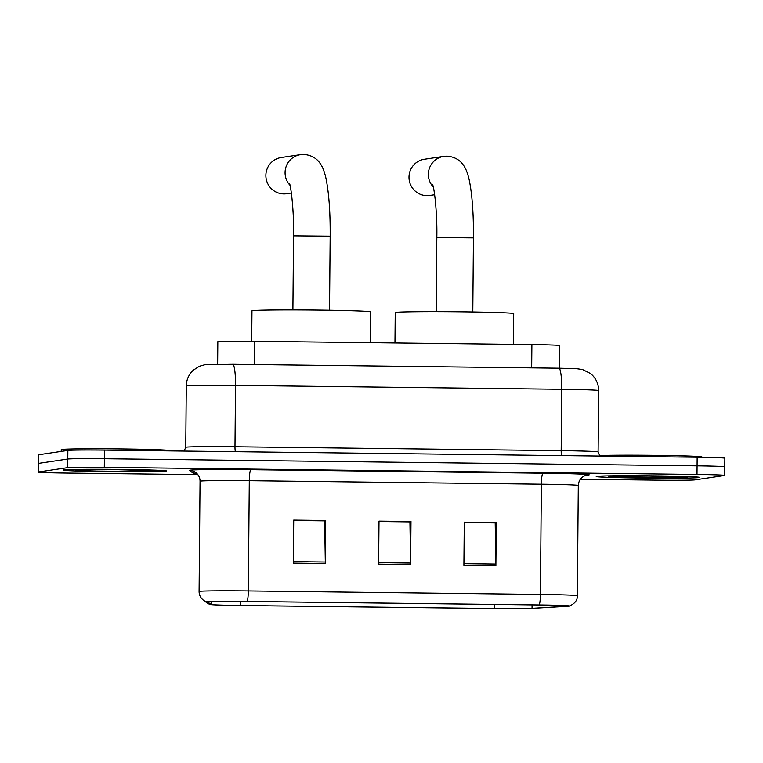 <?xml version="1.0" encoding="UTF-8"?>
<svg xmlns="http://www.w3.org/2000/svg" width="763" height="763" viewBox="0 0 763 763"><rect width="100%" height="100%" fill="white"/><g stroke="black" fill="none" stroke-linecap="round" stroke-linejoin="round"><path stroke-width="1.14" d="M217.636 364.228L217.827 341.681A32.313 0.734 0.5 0 1 218.161 341.576A32.313 0.734 0.5 0 1 254.756 341.28L531.887 344.599A32.313 0.734 0.5 0 1 559.584 345.572L559.384 368.195M724.44 466.908A32.313 0.734 -179.5 0 0 724.774 466.803L724.85 458.191A32.313 0.734 -179.5 0 0 697.153 457.228L104.455 450.113A32.313 0.734 -179.5 0 0 67.859 450.418L38.627 454.758A32.313 0.734 -179.5 0 0 38.303 454.853L38.226 463.475A32.313 0.734 -179.5 0 1 38.56 463.37A32.313 0.734 -179.5 0 0 38.226 463.475L38.15 472.087A32.313 0.734 -179.5 0 0 65.847 473.05L197.865 474.634M580.376 479.221L658.545 480.165A32.313 0.734 -179.5 0 0 695.141 479.86L724.373 475.521A32.313 0.734 -179.5 0 0 724.697 475.416A32.313 0.734 -179.5 0 0 697 474.452L104.302 467.337A32.313 0.734 -179.5 0 0 67.707 467.643L67.783 459.03L38.56 463.37L67.783 459.03A32.313 0.734 -179.5 0 1 104.378 458.725A32.313 0.734 -179.5 0 0 67.783 459.03L67.859 450.418M697 474.452L697.077 465.84L104.378 458.725L697.077 465.84A32.313 0.734 -179.5 0 1 724.774 466.803A32.313 0.734 -179.5 0 0 697.077 465.84L697.153 457.228M63.758 469.941A51.703 1.173 -179.5 0 0 63.224 470.103A51.703 1.173 -179.5 0 0 111.217 471.696A51.703 1.173 -179.5 0 0 166.096 471.172A51.703 1.173 -179.5 0 0 166.62 471.009A51.703 1.173 -179.5 0 0 118.627 469.417A51.703 1.173 -179.5 0 0 63.758 469.941A51.703 1.173 -179.5 0 0 63.224 470.103A51.703 1.173 -179.5 0 0 111.217 471.696A51.703 1.173 -179.5 0 0 166.096 471.172A51.703 1.173 -179.5 0 0 166.62 471.009A51.703 1.173 -179.5 0 0 118.627 469.417A51.703 1.173 -179.5 0 0 63.758 469.941M596.761 476.331A51.703 1.173 -179.5 0 0 596.227 476.503A51.703 1.173 -179.5 0 0 644.22 478.086A51.703 1.173 -179.5 0 0 699.099 477.562A51.703 1.173 -179.5 0 0 699.623 477.4A51.703 1.173 -179.5 0 0 651.631 475.816A51.703 1.173 -179.5 0 0 596.761 476.331A51.703 1.173 -179.5 0 0 596.227 476.503A51.703 1.173 -179.5 0 0 644.22 478.086A51.703 1.173 -179.5 0 0 699.099 477.562A51.703 1.173 -179.5 0 0 699.623 477.4A51.703 1.173 -179.5 0 0 651.631 475.816A51.703 1.173 -179.5 0 0 596.761 476.331M207.965 601.797A34.469 0.782 0.5 0 1 247.002 601.473L539.088 604.973A34.469 0.782 0.5 0 1 568.635 606.003A34.469 0.782 0.5 0 1 566.909 606.232L532.04 608.34A34.469 0.782 0.5 0 1 494.376 608.54L240.641 605.488A34.469 0.782 0.5 0 1 211.113 604.487L207.631 601.921A34.469 0.782 0.5 0 1 207.612 601.902A34.469 0.782 0.5 0 1 207.965 601.797M207.116 601.778A35.327 0.801 -179.5 0 0 206.773 601.921L210.254 604.477A35.327 0.801 -179.5 0 0 210.34 604.515A35.327 0.801 -179.5 0 0 240.517 605.507L494.262 608.559A35.327 0.801 -179.5 0 0 532.86 608.349L567.72 606.251A35.327 0.801 -179.5 0 0 569.389 606.08A35.327 0.801 -179.5 0 0 539.212 604.954L247.126 601.454A35.327 0.801 -179.5 0 0 207.116 601.778M464.276 522.531L495.197 522.903L495.883 564.105A8.612 1.23 90.7 0 1 495.883 565.602L496.265 522.531L464.276 522.14L463.904 565.211L495.883 565.602M464.276 522.34L496.265 522.531M293.717 520.49L324.637 520.852L325.315 562.054A8.612 1.23 90.7 0 1 325.324 563.552L325.696 520.48L293.717 520.099L293.345 563.17L325.324 563.552M293.717 520.299L325.696 520.48M379.001 521.51L409.922 521.882L410.599 563.084A8.612 1.23 90.7 0 1 410.608 564.572L410.98 521.501L379.001 521.119L378.62 564.191L410.608 564.572M379.001 521.32L410.98 521.501M67.707 467.643L38.484 471.982A32.313 0.734 -179.5 0 0 38.15 472.087M168.947 450.885L168.957 450.571A53.858 1.221 -179.5 0 0 118.961 448.911A53.858 1.221 -179.5 0 0 61.803 449.455A53.858 1.221 -179.5 0 0 61.25 449.626L61.231 451.4M289.988 185.266A18.312 18.121 -98.4 0 1 300.498 154.66L281.27 157.512A18.312 18.121 81.6 0 0 283.798 193.926A18.312 18.121 81.6 0 0 286.65 193.735L291.39 193.029M370.169 342.663L370.436 311.895A59.237 1.345 -179.5 0 0 315.443 310.074A59.237 1.345 -179.5 0 0 252.572 310.675A59.237 1.345 -179.5 0 0 251.962 310.865L251.695 341.242M433.26 186.983A18.312 18.121 -98.4 0 1 443.77 156.377L424.39 159.257A18.312 18.121 81.6 0 0 426.918 195.671A18.312 18.121 81.6 0 0 429.769 195.481L434.662 194.756M513.442 344.38L513.709 313.612A59.237 1.345 -179.5 0 0 458.716 311.79A59.237 1.345 -179.5 0 0 395.835 312.391A59.237 1.345 -179.5 0 0 395.234 312.582L394.967 342.959M701.95 457.295L701.96 456.961A53.858 1.221 -179.5 0 0 659.947 455.406A53.858 1.221 -179.5 0 0 599.46 455.54M254.556 364.542L254.756 341.28M531.677 367.871L531.887 344.599M235.433 451.686A5.389 0.773 90.7 0 1 234.985 446.736L235.519 385.363A21.545 3.071 -89.3 0 0 232.696 364.285L558.898 368.195A21.545 3.071 -89.3 0 1 561.721 389.273L235.519 385.363A43.081 0.973 -179.5 0 0 186.725 385.763A43.081 0.973 -179.5 0 0 186.286 385.897L185.752 447.28A43.081 0.973 0.5 0 1 186.191 447.147A43.081 0.973 0.5 0 1 234.985 446.736L561.177 450.656A43.081 0.973 0.5 0 1 598.106 451.944L598.65 390.57A43.081 0.973 -179.5 0 0 561.721 389.273L561.177 450.656A5.389 0.773 90.7 0 0 561.625 455.597M186.286 385.897C186.439 379.669 188.795 374.414 193.335 370.141L199.324 366.288L204.885 364.714L232.696 364.285A21.545 3.071 -89.3 0 0 232.629 364.285M38.627 454.758L38.484 471.982M104.455 450.113L104.302 467.337M598.65 390.57C598.554 383.627 595.836 377.943 590.505 373.508L582.446 369.492L576.303 368.643L558.898 368.195A21.545 3.071 -89.3 0 0 558.831 368.195M543.008 473.194A10.768 1.536 -89.3 0 0 541.368 484.19L249.291 480.69A43.081 0.973 -179.5 0 0 200.497 481.091A43.081 0.973 -179.5 0 0 200.049 481.224C200.03 477.695 198.58 474.786 195.69 472.497A10.768 10.758 126.3 0 0 189.405 470.409A53.858 1.221 0.5 0 1 250.922 469.693L543.008 473.194A53.858 1.221 0.5 0 1 588.616 474.977A53.858 1.221 0.5 0 1 586.556 475.158M578.297 485.487A43.081 0.973 -179.5 0 0 541.368 484.19L540.414 594.453A43.081 0.973 0.5 0 1 577.343 595.741L578.297 485.487C578.65 480.642 580.967 477.323 585.24 475.549L586.976 475.091M200.049 481.224L199.086 591.487A43.081 0.973 0.5 0 1 199.534 591.354A43.081 0.973 0.5 0 1 248.328 590.953A10.768 1.536 90.7 0 1 247.126 601.454M199.086 591.487C199.105 595.026 200.564 597.963 203.492 600.281A10.768 10.758 -53.7 0 0 206.773 601.921M210.34 604.515L206.973 602.846A10.768 10.758 -53.7 0 0 210.254 604.477M539.212 604.954A10.768 1.536 -89.3 0 0 540.414 594.453L248.328 590.953L249.291 480.69A10.768 1.536 -89.3 0 1 250.922 469.693M195.462 473.327A53.858 1.221 0.5 0 1 192.886 472.965L189.405 470.409M192.886 472.965A10.768 10.758 126.3 0 1 197.293 473.947L195.395 473.279M494.376 608.54L494.414 604.439M532.04 608.34L532.069 604.887M566.909 606.232L566.909 605.746M211.113 604.487L211.141 601.587M240.641 605.488L240.679 601.406M410.599 563.084L378.639 562.693M325.315 562.054L293.354 561.673M495.883 564.105L463.914 563.723M153.811 471.019A39.294 0.887 -179.5 0 0 120.535 469.722A39.294 0.887 -179.5 0 0 76.033 470.094A39.294 0.887 -179.5 0 0 109.309 471.391A39.294 0.887 -179.5 0 0 153.811 471.019M289.358 183.101C290.884 185.266 294.127 211.389 293.545 235.843L330.169 236.168L329.521 310.255M432.631 184.827C434.157 186.983 437.399 213.106 436.817 237.56L473.441 237.884L472.793 311.981M686.814 477.419A39.294 0.887 -179.5 0 0 653.538 476.112A39.294 0.887 -179.5 0 0 609.036 476.484A39.294 0.887 -179.5 0 0 642.312 477.781A39.294 0.887 -179.5 0 0 686.814 477.419M599.985 456.055L598.106 451.944M185.752 447.28L184.131 451.067M203.492 600.281L206.973 602.846M569.389 606.08C574.93 603.562 577.581 600.119 577.343 595.741M724.697 475.416L724.774 466.803M77.044 470.018L115.871 469.674L152.552 470.628M330.169 236.168C330.341 211.885 328.91 192.457 325.868 177.884C324.342 171.189 322.329 166.239 319.84 163.034C318.524 161.05 313.822 155.127 303.626 154.441L300.498 154.66M292.897 309.94L293.545 235.843M473.441 237.884C473.613 213.602 472.183 194.174 469.14 179.601C467.614 172.905 465.602 167.955 463.112 164.76C461.796 162.767 457.094 156.844 446.889 156.167L443.77 156.377M436.169 311.657L436.817 237.56M610.047 476.417L648.874 476.064L685.555 477.018"/></g></svg>
